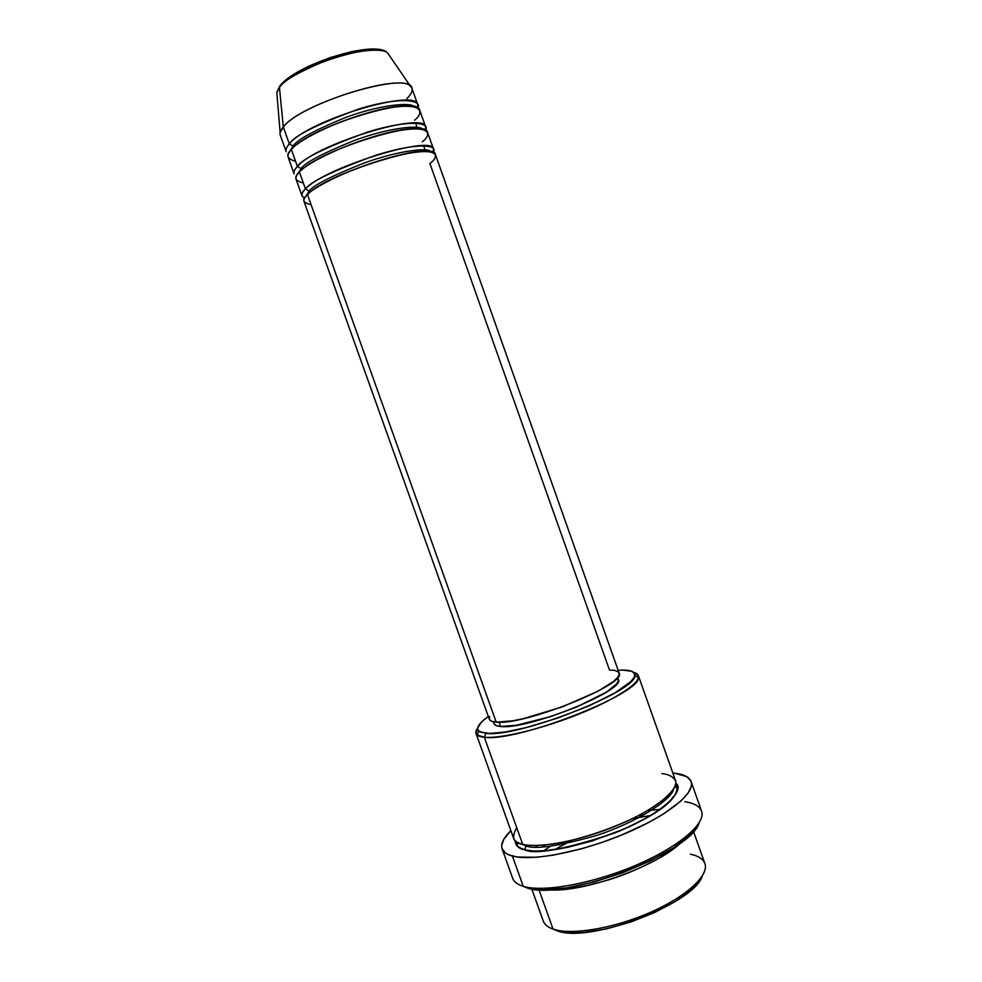 <?xml version="1.0" encoding="UTF-8"?>
<svg xmlns="http://www.w3.org/2000/svg" width="982" height="982" viewBox="0 0 982 982"><rect width="100%" height="100%" fill="white"/><g stroke="black" fill="none" stroke-linecap="round" stroke-linejoin="round"><path stroke-width="1.47" d="M280.705 85.017L279.453 87.459C282.546 81.346 297.804 72.484 325.226 60.872C354.257 49.873 383.594 47.553 387.718 53.089L389.277 55.36L387.718 53.089C377.751 40.397 293.213 67.046 279.453 87.459L283.295 126.973C299.633 104.608 399.846 72.656 410.39 86.146C413.606 88.994 412.428 93.13 406.879 98.568M309.134 191.097L309.158 193.073L309.134 191.097L305.648 196.596L309.134 191.097L305.463 188.961L309.134 191.097C313.111 185.414 331.376 176.085 363.917 163.122C398.262 150.639 429.06 146.993 431.123 151.915C429.06 146.993 398.262 150.639 363.917 163.122C331.376 176.085 313.111 185.414 309.134 191.097M489.65 716.529L489.331 719.303L491.516 721.205L496.205 722.126C492.203 721.831 489.895 720.862 489.306 719.229L304.015 201.482C303.401 199.751 304.555 197.456 307.476 194.583C311.478 188.875 347.493 168.511 395.341 156.077C440.943 145.336 439.764 156.482 429.883 163.454L609.466 670.019L615.014 670.473L618.341 671.897L619.225 674.253L617.592 677.494L613.419 681.496L598.013 691.205L562.195 706.905L523.394 718.664L512.432 720.862L496.205 722.126L307.476 194.583L496.205 722.126C523.75 725.87 628.173 683.803 619.114 673.014L435.48 154.677C435.542 139.825 326.49 173.495 307.476 194.583C301.486 199.53 302.677 202.881 311.073 204.624M304.543 198.217C300.811 195.848 301.118 192.754 305.463 188.961C324.379 167.603 433.479 134.018 433.516 149.141L432.988 152.48C438.979 145.361 420.271 141.568 377.039 154.849C334.432 170.168 310.57 181.547 305.463 188.961L299.424 172.071C293.508 177.226 294.796 180.86 303.315 182.959M301.081 168.609L301.155 170.414L301.081 168.609L297.742 174.01L301.081 168.609L297.411 166.449L301.081 168.609C304.899 162.693 322.771 153.266 354.674 140.352C388.381 127.93 420.014 124.309 422.96 129.428C420.014 124.309 388.381 127.93 354.674 140.352C322.771 153.266 304.899 162.693 301.081 168.609M293.029 146.085L293.139 147.742L293.029 146.085L289.862 151.363L293.029 146.085L289.346 143.9L293.029 146.085C296.699 139.947 314.179 130.434 345.48 117.533C378.586 105.172 410.955 101.588 414.76 106.891C410.955 101.588 378.586 105.172 345.48 117.533C314.179 130.434 296.699 139.947 293.029 146.085M414.564 120.209C424.261 112.721 424.875 99.98 378.929 109.91C330.787 121.682 295.14 143.176 291.359 149.534C288.536 152.676 287.481 155.266 288.192 157.28L294.121 173.863C293.458 171.96 294.551 169.481 297.411 166.449L291.359 149.534L297.411 166.449C315.958 143.998 425.255 110.794 425.685 127.022L419.793 110.414C419.081 93.351 309.637 126.285 291.359 149.534C285.517 154.898 286.916 158.814 295.557 161.269M690.407 854.205C698.791 855.948 703.689 859.336 705.113 864.369C708.476 876.423 684.92 897.573 648.55 913.15C612.252 928.776 570.628 935.404 553.05 929.082L556.426 930.494C587.052 944.316 693.783 904.336 702.253 876.067M516.716 827.654C511.18 837.45 513.169 843.01 522.694 844.336L484.322 737.224C479.535 736.746 476.773 735.481 476.037 733.444L477.633 728.018L477.743 729.663L480.259 732.069L489.699 733.468L505.386 731.971L526.033 727.625L557.886 718.026L589.482 705.665L615.248 692.727L630.972 681.471L634.335 677.04L634.605 673.64L631.868 671.332L622.588 670.08C631.254 670.055 635.317 671.933 634.777 675.702C636.766 691.438 516.409 738.292 485.82 733.321L484.322 737.224C515.931 742.601 640.816 693.918 638.484 677.531C638.889 675.064 637.306 673.357 633.709 672.437L638.374 675.628C641.172 682.478 616.389 699.024 579.196 713.963C542.076 728.926 500.501 738.918 484.322 737.224L522.694 844.336C539.769 848.669 581.835 840.408 618.635 824.868C655.522 809.377 679.274 790.129 675.493 780.53L638.374 675.628M684.749 801.705C693.955 803.067 699.54 806.148 701.492 810.936C706.524 823.1 679.348 846.742 636.017 865.203C592.784 883.726 543.169 892.601 523.246 886.304L526.671 887.765C561.63 902.053 691.303 853.051 699.061 822.941L696.938 826.844L690.174 834.798L673.566 847.736L650.452 860.797L623.03 872.617L594.11 881.959L566.688 887.863L543.5 889.815L531.483 888.882L523.246 886.304C543.132 892.589 592.6 883.763 635.771 865.302C679.053 846.901 706.365 823.297 701.541 811.071L691.107 781.549C695.612 792.879 667.969 815.588 624.577 833.816C581.295 852.094 531.999 861.496 512.408 856.071L523.246 886.304L512.408 856.071C506.724 854.549 503.3 852.143 502.109 848.853C500.55 843.919 503.471 837.855 510.873 830.662L503.741 839.414L501.667 845.686L501.974 848.423L505.349 852.977L508.418 854.721L517.269 857.028L536.773 857.261L553.247 855.175L581.454 848.804L601.352 842.642L621.066 835.277L648.255 822.707L663.611 813.906L680.882 801.067L687.977 793.272L691.291 786.472L691.524 783.513L690.837 780.886L686.799 776.676L674.659 773.178C683.853 774.246 689.339 777.044 691.107 781.549M644.388 814.618L638.41 815.625L644.388 814.618M564.49 841.955L559.224 844.95L564.49 841.955M660.002 809.413L647.604 810.555M550.399 846.214L543.819 850.78M525.566 844.901L526.119 845.833L520.816 843.82L526.119 845.833L524.658 849.811C518.643 848.681 515.464 845.625 515.133 840.629L516.569 845.465L521.184 848.693L524.842 849.712L526.119 845.833C534.183 849.725 557.31 846.374 595.509 835.78C635.072 823.247 671.418 800.072 673.431 789.479C671.418 800.072 635.072 823.247 595.509 835.78C557.31 846.374 534.183 849.725 526.119 845.833L525.566 844.901M422.223 141.85C432.019 134.608 432.915 122.664 387.141 133.012C339.146 145.115 303.315 166.044 299.424 172.071L305.463 188.961C302.554 191.871 301.413 194.203 302.039 195.97L296.11 179.399C295.447 177.521 296.552 175.078 299.424 172.071C318.07 149.902 427.317 116.6 427.636 132.558L433.516 149.141M617.568 678.243L618.414 680.563L616.831 683.717L606.52 692.077L576.299 707.163L551.062 716.467L516.213 725.317L500.611 726.471L499.089 722.212L500.611 726.471C527.199 730.24 627.007 689.929 618.292 679.311L617.629 677.445M531.753 888.919L543.267 921.055C544.531 924.553 547.784 927.229 553.05 929.082L538.934 889.68L553.05 929.082C570.837 935.49 613.284 928.579 649.838 912.597C686.467 896.664 709.397 875.293 704.855 863.522L693.464 831.337M681.312 842.298C657.572 866.32 581.688 893.338 548.091 889.729C559.777 891.288 580.043 887.973 608.877 879.798C637.355 870.973 668.263 854.954 681.312 842.298M289.346 143.9C307.526 120.381 417.019 87.533 417.829 104.878L417.706 108.069C422.763 100.299 401.675 95.868 358.921 108.977C317.223 124.223 294.023 135.86 289.346 143.9L283.295 126.973L289.346 143.9C286.535 147.079 285.48 149.694 286.216 151.744L280.263 135.148C279.502 132.975 280.508 130.25 283.295 126.973L279.453 87.459L276.814 92.578L279.526 86.49M417.829 104.878L411.949 88.257C410.832 70.078 301.192 102.644 283.295 126.973L280.14 132.533L276.814 92.578L279.526 86.514C293.937 65.131 375.652 38.703 387.718 53.089L410.39 86.146M425.685 127.022L425.378 130.275C430.877 122.836 410.893 118.761 367.919 131.944C325.803 147.226 302.296 158.716 297.411 166.449M415.582 123.118L417.092 127.365M381.912 50.671L369.883 49.235L361.401 49.959L351.691 51.629L330.222 57.57L309.085 66.064L299.792 70.839L291.863 75.688L281.294 84.808M700.841 878.792L691.181 889.852L675.235 901.513L654.368 912.634L630.567 922.098L606.262 928.935L583.873 932.47L565.558 932.446L553.05 929.082C548.214 927.376 545.071 924.983 543.611 921.877M652.907 809.929L647.592 810.555M663.857 801.349L661.205 801.57L663.857 801.349M537.94 845.465L535.742 846.963L537.94 845.465M502.109 848.853L512.678 878.325C513.967 881.873 517.477 884.537 523.246 886.304C517.404 884.512 513.868 881.811 512.641 878.19M672.83 772.994L674.659 773.178L672.83 772.994M675.825 783.403L677.764 787.822L676.389 793.186L668.312 802.883L659.106 810.101L647.187 817.576L625.301 828.526L592.072 840.96L567.363 847.405L545.624 850.694L533.803 851.001L524.658 849.811C534.945 855.04 565.006 849.405 614.855 832.908C664.851 813.133 685.559 789.098 675.825 783.403M476.037 733.444L513.574 838.186C514.605 841.034 517.637 843.084 522.694 844.336C528.23 845.87 538.48 845.735 553.431 843.943C574.863 840.752 609.466 830.318 638.349 815.661C666.029 800.87 677.396 787.65 675.665 781.095C673.284 776.725 668.681 774.209 661.843 773.571M622.588 670.08L618.132 670.252L622.588 670.08M488.324 716.479L481.696 721.856L477.633 728.043C475.435 731.001 475.276 733.321 477.154 734.99L484.322 737.224L485.82 733.321L478.86 731.222C475.693 728.153 478.835 723.231 488.324 716.479M493.259 721.733L493.921 723.599C494.511 725.207 496.745 726.164 500.611 726.471L496.094 725.551L493.958 723.697M423.61 145.741L425.071 149.878M545.28 844.962L542.285 846.877M428.447 151.523C413.213 146.821 326.38 175.606 309.183 192.963L307.464 194.596M638.484 677.531L634.777 675.702M650.771 815.477L632.15 818.767M571.315 840.432L554.818 849.651M675.162 786.165L676.954 788.202C677.224 816.472 556.745 859.802 524.83 849.712C519.723 847.982 517.207 846.423 517.281 845.06L517.391 842.347M477.154 734.99L478.86 731.222M297.03 144.452C315.615 128.446 380.316 105.405 404.842 106.068M301.449 170.156C316.265 154.923 390.578 126.568 417.657 128.777"/></g></svg>
